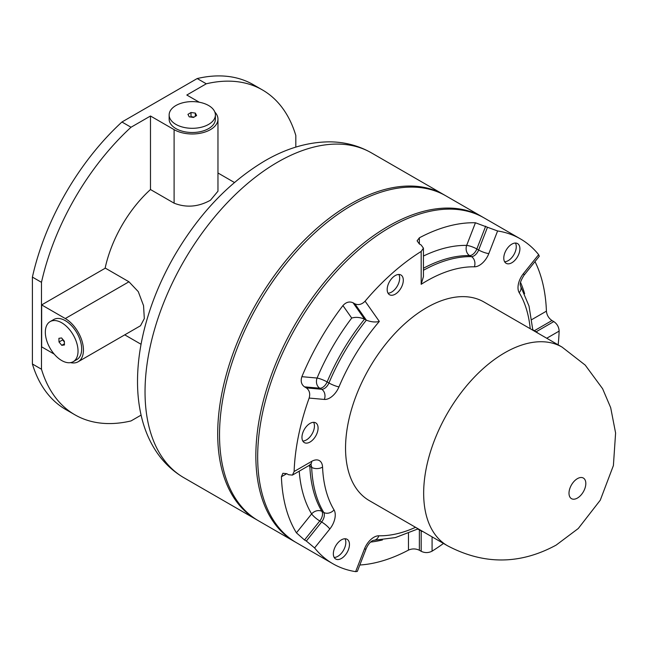 <?xml version="1.0" encoding="UTF-8"?>
<svg xmlns="http://www.w3.org/2000/svg" width="648" height="648" viewBox="0 0 648 648"><rect width="100%" height="100%" fill="white"/><g stroke="black" fill="none" stroke-linecap="round" stroke-linejoin="round"><path stroke-width="0.97" d="M61.682 360.523A23.126 13.349 -120 0 0 73.248 361.665A23.126 13.349 -120 0 0 76.788 343.14A23.126 13.349 -120 0 0 61.682 322.761A23.126 13.349 -120 0 0 50.123 321.619A23.126 13.349 -120 0 0 46.575 340.143A23.126 13.349 -120 0 0 61.682 360.523M73.248 361.665L76.877 359.567A23.126 13.349 -120 0 0 80.425 341.042A23.126 13.349 -120 0 0 65.318 320.663A23.126 13.349 -120 0 0 53.752 319.521L50.123 321.619M175.916 124.4A23.126 13.349 0 0 0 201.115 127.292A23.126 13.349 0 0 0 215.395 114.955A23.126 13.349 0 0 0 208.624 105.519A23.126 13.349 0 0 0 183.424 102.627A23.126 13.349 0 0 0 169.144 114.955A23.126 13.349 0 0 0 175.916 124.4M169.144 114.955L169.144 119.151A23.126 13.349 0 0 0 175.916 128.596A23.126 13.349 0 0 0 201.115 131.487A23.126 13.349 0 0 0 215.395 119.151L215.395 114.955M511.847 262.748A11.397 6.577 120 0 0 519.291 252.704A11.397 6.577 120 0 0 517.541 243.575A11.397 6.577 120 0 0 511.847 244.142A11.397 6.577 120 0 0 504.395 254.186A11.397 6.577 120 0 0 506.145 263.315A11.397 6.577 120 0 0 511.847 262.748M504.63 261.752A11.397 6.577 120 0 0 508.21 260.65A11.397 6.577 120 0 0 515.427 243.041M395.24 294.176A11.397 6.577 120 0 0 402.692 284.132A11.397 6.577 120 0 0 400.942 275.003A11.397 6.577 120 0 0 395.24 275.57A11.397 6.577 120 0 0 387.796 285.606A11.397 6.577 120 0 0 389.545 294.743A11.397 6.577 120 0 0 395.24 294.176M388.022 293.18A11.397 6.577 120 0 0 391.611 292.078A11.397 6.577 120 0 0 398.828 274.469M310.028 442.033A11.397 6.577 120 0 0 317.471 431.989A11.397 6.577 120 0 0 315.722 422.861A11.397 6.577 120 0 0 310.028 423.419A11.397 6.577 120 0 0 302.576 433.463A11.397 6.577 120 0 0 304.325 442.6A11.397 6.577 120 0 0 310.028 442.033M302.81 441.037A11.397 6.577 120 0 0 306.391 439.935A11.397 6.577 120 0 0 313.608 422.326M341.407 558.463A11.397 6.577 120 0 0 348.851 548.419A11.397 6.577 120 0 0 347.101 539.29A11.397 6.577 120 0 0 341.407 539.849A11.397 6.577 120 0 0 333.963 549.893A11.397 6.577 120 0 0 335.704 559.03A11.397 6.577 120 0 0 341.407 558.463M334.19 557.458A11.397 6.577 120 0 0 337.77 556.365A11.397 6.577 120 0 0 344.987 538.755M426.627 307.679A114.664 66.201 120 0 0 351.718 408.718A114.664 66.201 120 0 0 369.295 500.604L447.412 545.705A114.664 66.201 -60 0 1 429.835 453.819A114.664 66.201 -60 0 1 504.743 352.779A114.664 66.201 -60 0 1 562.075 347.101L483.959 302A114.664 66.201 120 0 0 426.627 307.679M483.149 217.38A187.556 108.281 120 0 0 482.25 216.853A187.556 108.281 120 0 0 388.476 226.136A187.556 108.281 120 0 0 265.947 391.408A187.556 108.281 120 0 0 294.694 541.704A187.556 108.281 120 0 0 295.61 542.214M482.25 216.853L445.913 195.874A187.556 108.281 120 0 0 352.139 205.165A187.556 108.281 120 0 0 229.619 370.437A187.556 108.281 120 0 0 258.366 520.725L294.694 541.704M445.006 195.356A187.556 108.281 120 0 0 444.099 194.821A187.556 108.281 120 0 0 350.325 204.112A187.556 108.281 120 0 0 227.796 369.384A187.556 108.281 120 0 0 256.551 519.672A187.556 108.281 120 0 0 257.459 520.19M41.658 304.908L105.341 268.142L128.952 281.783L138.267 291.624L143.548 305.645L144.318 318.557L140.511 325.75L78.125 361.77A25.693 14.831 -120 0 0 82.061 341.18A25.693 14.831 -120 0 0 65.278 318.541L41.658 304.908L41.658 346.866L54.189 354.1M150.482 189.532L150.482 116.008L174.101 129.641A25.693 14.831 0 0 0 202.103 132.856A25.693 14.831 0 0 0 217.963 119.151L217.963 191.201L210.438 200.232C198.337 206.947 186.227 207.927 174.101 203.172L150.482 189.532A93.393 53.922 120 0 0 105.106 268.28M419.361 243.972L417.101 240.837L419.361 237.808L419.361 243.972L421.176 245.017L423.436 248.176L421.176 251.44A187.556 108.281 120 0 0 365.091 301.174L379.323 321.424C375.451 322.453 371.126 322.032 366.355 320.169L354.861 303.815C358.433 305.37 361.843 304.487 365.091 301.174M520.368 285.574L520.401 285.638C519.639 283.832 520.846 280.373 524.005 275.262A7.711 1.628 -141.2 0 0 523.454 273.578L538.65 254.664A187.556 108.281 120 0 0 520.401 238.877L484.064 217.898A187.556 108.281 120 0 0 390.29 227.189A187.556 108.281 120 0 0 267.77 392.461A187.556 108.281 120 0 0 296.517 542.749L332.845 563.728A187.556 108.281 120 0 0 355.647 571.641L364.427 549.018A7.711 1.628 21.2 0 0 366.161 548.662L357.34 571.398L355.647 571.641M432.078 536.852L432.078 551.165C428.45 553.003 424.813 553.044 421.176 551.294L421.176 530.89L419.361 529.845L419.361 550.241C415.733 548.548 412.096 548.5 408.459 550.111L408.459 533.255M359.818 565.007A187.556 108.281 120 0 0 408.459 550.111M314.596 547.933L306.326 541.031L321.619 521.996A7.711 1.628 38.8 0 1 329.8 529.019L314.596 547.933A187.556 108.281 120 0 0 332.845 563.728M310.667 464.608A7.711 4.447 120 0 1 311.664 467.378A7.711 4.658 -2.4 0 0 322.558 467.078A147.339 85.066 120 0 0 334.036 509.903A7.711 5.994 -31 0 1 323.741 512.438A155.042 89.513 -60 0 1 311.664 467.378L309.849 466.325A155.042 89.513 120 0 0 321.926 511.394L323.741 512.438A7.711 4.447 120 0 1 321.619 521.996L319.804 520.952L304.503 539.986L306.326 541.031M304.503 539.986L296.428 532.842L311.631 513.929A162.753 93.968 -60 0 1 299.222 471.169M281.402 476.758L282.893 473.283L286.74 473.672L281.402 476.758A187.556 108.281 120 0 0 296.428 532.842M286.74 473.672L288.554 474.725L292.418 475.097L294.119 471.509L311.672 461.376A7.711 4.447 60 0 1 310.076 464.908L311.153 464.446L310.076 464.138M309.145 398.075C310.392 393.62 309.452 390.226 306.326 387.893L321.619 389.262A7.711 6.075 95.1 0 1 324.348 399.435L309.145 398.075A187.556 108.281 120 0 0 294.119 471.509M304.503 386.848C301.336 384.523 300.461 381.137 301.879 376.682L317.083 378.043A162.753 93.968 -60 0 1 351.71 318.063C355.598 316.88 359.875 317.228 364.541 319.124A155.042 89.513 120 0 0 327.119 381.939L328.933 382.992A7.711 4.447 120 0 1 321.619 389.262L319.804 388.217L304.503 386.848L306.326 387.893M351.71 318.063L342.938 305.573A187.556 108.281 120 0 0 301.879 376.682M342.938 305.573C346.064 302.122 349.434 301.19 353.047 302.77L354.861 303.815M141.086 415.117L131.026 420.933A187.556 108.281 120 0 1 74.876 414.785L65.796 409.544A187.556 108.281 120 0 1 32.4 363.99L32.4 277.093A187.556 108.281 120 0 1 121.937 122.002L197.195 78.554L206.283 83.795L186.818 95.029L199.317 102.246M70.511 362.629A25.693 14.831 -120 0 0 78.125 361.77M217.963 119.151A25.693 14.831 0 0 0 214.844 112.072M150.482 116.008L131.026 127.243L121.937 122.002M295.82 147.112L295.82 135.489A187.556 108.281 120 0 0 262.432 89.934L253.344 84.694A187.556 108.281 120 0 0 197.195 78.554M262.432 89.934A187.556 108.281 120 0 0 206.283 83.795M32.4 363.99L41.48 369.23A187.556 108.281 120 0 0 74.876 414.785M131.026 127.243A187.556 108.281 120 0 0 41.48 282.334L32.4 277.093M41.48 369.23L41.48 282.334M432.078 551.165A187.556 108.281 120 0 0 443.499 543.445M558.163 344.841A187.556 108.281 120 0 0 559.135 331.096L546.742 338.248M520.401 238.877A187.556 108.281 120 0 0 497.599 230.963L488.819 253.587A7.711 1.628 -158.8 0 1 478.653 250.015L487.482 227.254L497.599 230.963M423.436 256.033A162.753 93.968 -60 0 1 466.665 245.398L475.438 222.774A187.556 108.281 120 0 0 419.361 237.808M475.438 222.774L487.482 227.254M538.65 254.664L539.29 256.252L524.005 275.262M531.814 319.594L546.418 311.161A187.556 108.281 120 0 0 534.997 261.598M546.418 311.161C546.831 315.106 548.686 318.233 551.975 320.541L553.797 321.586C557.126 323.854 558.908 327.021 559.135 331.096M419.361 550.241L421.176 551.294M353.047 302.77L364.541 319.124L366.355 320.169A155.042 89.513 -60 0 0 328.933 382.992A7.711 1.337 -157.2 0 0 338.969 386.888A147.339 85.066 120 0 1 379.323 321.424M423.436 248.176L423.436 276.566L421.176 284.31L421.176 251.44M187.944 114.364L189.216 116.826L193.541 117.418L196.595 115.555L195.323 113.092L190.998 112.501L187.944 114.364M190.998 112.501L190.998 116.697L190.488 117.004M195.323 113.092L195.323 116.332M194.052 117.11L190.998 116.697M59 341.998L61.771 345.327L64.452 344.963L64.363 341.285L61.592 337.956L58.911 338.313L59 341.998L62.637 339.9L64.379 341.99M62.621 339.188L62.637 339.9M61.771 345.327L64.419 343.796M423.436 270.281A155.042 89.513 -60 0 1 471.436 256.632A7.711 5.994 91 0 1 474.385 266.814A147.339 85.066 120 0 0 426.627 280.997A147.339 85.066 120 0 0 421.176 284.31M418.187 528.833L395.369 537.589L373.329 540.351A7.711 5.994 91 0 0 378.861 535.791A15.414 8.902 120 0 0 373.864 537.273A15.414 8.902 120 0 0 364.427 549.018M577.409 478.645A11.899 6.869 120 0 0 569.001 493.209A11.899 6.869 120 0 0 577.409 498.069A11.899 6.869 120 0 0 585.824 483.497A11.899 6.869 120 0 0 577.409 478.645M277.652 162.154A187.556 108.281 120 0 0 155.131 327.434A187.556 108.281 120 0 0 183.878 477.722C171.153 470.245 160.971 459.959 153.325 446.845C148.433 438.429 144.69 429.243 142.106 419.297C139.077 407.624 137.546 395.223 137.514 382.085C137.481 365.124 139.741 347.555 144.302 329.362C150.619 304.366 160.558 280.017 174.134 256.316C198.685 214.124 228.906 182.315 264.805 160.882C286.359 148.311 307.962 141.969 329.621 141.847C344.72 141.944 358.66 145.614 371.434 152.871A187.556 108.281 120 0 0 277.652 162.154M530.218 328.706A147.339 85.066 120 0 0 519.218 292.694A7.711 5.994 -31 0 0 520.401 285.622L529.027 306.091L532.85 330.229M523.454 273.578A15.414 8.902 120 0 0 519.218 292.694M474.385 266.814A15.414 8.902 120 0 0 488.819 253.587M324.348 399.435A15.414 8.902 120 0 0 338.969 386.888M322.558 467.078A15.414 8.902 120 0 0 311.672 461.376M329.8 529.019A15.414 8.902 120 0 0 334.036 509.903M378.861 535.791A147.339 85.066 120 0 0 415.554 527.31M551.975 320.541L534.308 330.739L536.131 331.784L553.797 321.586M520.514 282.358A162.753 93.968 -60 0 1 524.605 293.722M485.668 226.201L476.831 248.97L478.653 250.015A7.711 4.447 120 0 1 471.436 256.632L469.614 255.579A155.042 89.513 120 0 0 423.436 268.248M382.45 539.946A162.753 93.968 -60 0 1 370.559 542.084M417.652 529.1A7.711 4.447 180 0 1 419.361 529.845A7.711 4.447 -60 0 0 419.353 529.505M421.168 530.55A7.711 4.447 120 0 1 421.176 530.89A7.711 4.447 0 0 0 423.225 531.741M319.804 520.952A7.711 4.447 120 0 0 321.926 511.394A7.711 5.994 149 0 0 311.631 513.929A7.711 1.628 -141.2 0 0 319.804 520.952M308.61 465.75A7.711 4.658 177.6 0 1 309.849 466.325A7.711 4.447 120 0 0 309.679 465.134M319.804 388.217A7.711 4.447 120 0 0 327.119 381.939A7.711 1.337 -157.2 0 0 317.083 378.043A7.711 6.075 -84.9 0 0 319.804 388.217M476.831 248.97A7.711 1.628 21.2 0 0 466.665 245.398A7.711 5.994 91 0 0 469.614 255.579A7.711 4.447 120 0 0 476.831 248.97M537.88 333.129A7.711 4.447 -120 0 0 536.131 331.784A7.711 4.447 120 0 1 535.831 331.946M534.017 330.901A7.711 4.447 120 0 0 534.308 330.739A7.711 4.447 60 0 1 532.818 329.638M174.101 203.172L174.101 129.641M128.952 281.783L65.278 318.541M366.161 548.662C367.861 544.83 369.895 542.206 372.268 540.805L373.272 540.351M447.412 545.705C483.748 564.918 519.988 564.724 556.13 545.114L578.259 528.517L600.275 500.191L613.397 465.556L615.6 433.002L610.683 407.657L602.608 388.719L585.217 365.108L562.075 347.101M256.551 519.672L183.878 477.722M141.053 344.274L124.74 334.854M234.446 182.509L217.963 172.984M444.099 194.821L371.434 152.871M292.418 475.097L310.076 464.908"/></g></svg>
